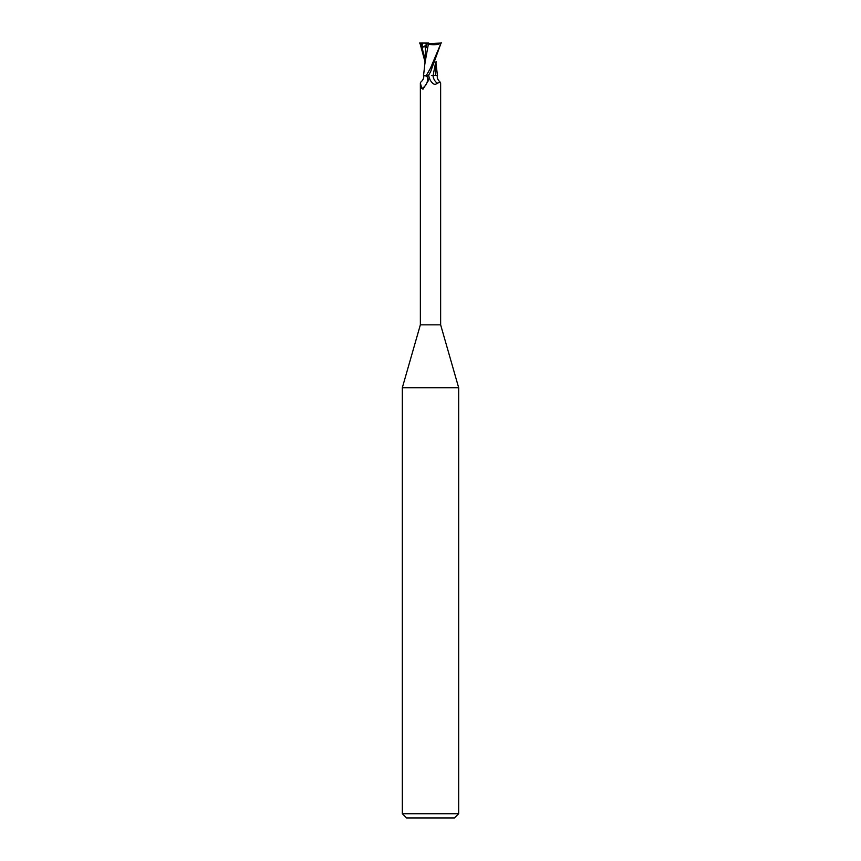 <?xml version="1.0" encoding="UTF-8"?>
<svg xmlns="http://www.w3.org/2000/svg" width="861" height="861" viewBox="0 0 861 861"><rect width="100%" height="100%" fill="white"/><g stroke="black" fill="none" stroke-linecap="round" stroke-linejoin="round"><path stroke-width="1.29" d="M420.362 82.936L420.62 82.29C425.495 78.06 423.149 74.638 423.504 75.456L427.002 76.263A10.913 10.278 -1.6 0 1 421.793 88.522L420.362 82.936L420.362 324.834L402.324 387.73L458.676 387.73L458.676 813.72L402.324 813.72L406.553 817.95L454.447 817.95L458.676 813.72M420.362 324.834L440.638 324.834L458.676 387.73M431.415 75.391L435.505 75.456M435.644 62.347L433.126 75.391L435.515 75.391L433.105 75.456M440.638 324.834L440.638 82.936L440.38 82.29L437.205 83.183C435.085 85.39 432.739 84.313 430.134 79.965L428.487 75.456L430.565 71.85L441.069 43.05L430.5 68.137L426.356 75.456L428.767 75.456A15.875 14.96 1.6 0 0 430.134 79.965L430.5 80.6M427.002 76.263L428.251 78.997L428.057 81.171L422.912 89.21M423.289 88.92L421.793 88.522M425.872 75.456L423.967 75.456M437.205 83.183A11.494 10.838 1.6 0 1 433.018 75.456L437.496 75.456C437.851 74.638 435.505 78.06 440.38 82.29M428.423 75.456L430.565 71.85M435.462 75.456L436.064 61.54M436.064 63.822L437.442 75.456M419.511 43.05L422.417 43.05L422.041 47.452C424.161 46.559 425.291 46.58 425.452 47.495L424.936 63.822M425.452 47.473L426.098 47.635L426.12 43.685L440.972 43.05M424.936 61.54L419.931 43.05M428.229 44.223C434.116 45.192 438.518 44.74 441.445 42.878M428.347 44.245L425.011 62.756M426.034 43.653L428.617 44.288M422.417 43.05L428.649 43.05M421.621 47.624L426.109 45.31M421.782 43.05L421.868 45.493M422.041 47.452L424.936 59.226M425.033 62.39L423.558 75.456M402.324 387.73L402.324 813.72"/></g></svg>
